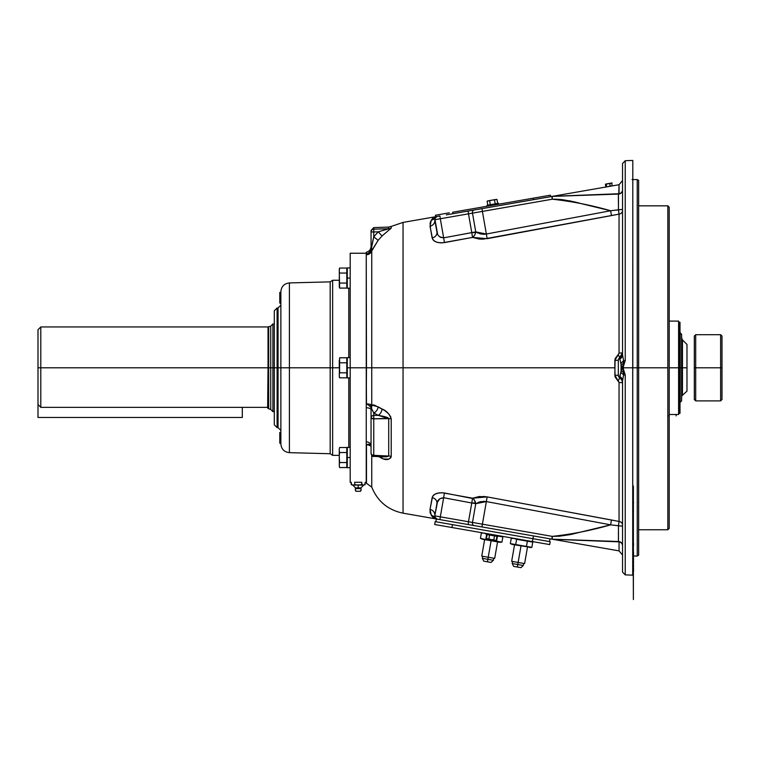 <?xml version="1.0" encoding="UTF-8"?>
<svg xmlns="http://www.w3.org/2000/svg" width="760" height="760" viewBox="0 0 760 760"><rect width="100%" height="100%" fill="white"/><g stroke="black" fill="none" stroke-linecap="round" stroke-linejoin="round"><path stroke-width="1.14" d="M274.303 323.988L272.897 323.988L270.731 326.154L270.731 367.802L272.897 367.802L272.897 323.988L272.897 411.606L272.897 367.802L274.303 367.802L274.303 424.83L274.303 310.764L274.303 367.792L277.106 367.792L277.106 427.633L277.106 367.792L274.303 367.792L274.303 424.83L277.106 427.633L277.106 367.792L278.065 367.792L277.106 367.792L277.106 307.962L277.106 367.802L277.106 307.962L274.303 310.764L274.303 367.792L270.731 367.802L270.731 409.44L270.731 326.154L270.731 367.802L268.669 367.802L268.669 408.585L268.669 367.802L270.731 367.802L270.731 409.44L268.29 408.604M277.106 427.633L278.065 427.633L278.065 307.962L278.065 427.633L278.065 367.792L280.867 367.792L278.065 367.792L278.065 307.962L280.867 305.159M280.867 292.049L280.867 443.906L280.867 291.688L280.867 367.792L289.398 367.792L289.398 452.666L289.398 367.792L280.867 367.792L280.867 443.545M289.398 452.666L330.182 453.729L330.182 367.792L289.398 367.792L289.398 452.666C284.202 452.038 281.352 449.122 280.867 443.906M330.182 281.865L289.398 282.929L289.398 367.792L330.182 367.792L330.182 453.729L330.182 281.865L332.642 280.25L332.642 367.792L339.264 367.792L330.182 367.792L330.182 281.865L330.182 367.802L332.642 367.802L332.642 280.25L332.642 455.344L339.264 455.344M366.244 253.241L350.189 253.241L350.189 367.792L366.244 367.792L346.807 367.792L347.272 377.938L350.189 377.938M348.783 447.383L348.783 377.938L348.783 447.383M348.783 357.647L348.783 288.202L348.783 357.647M382.822 456.798L373.758 456.009L373.758 455.335L371.839 454.803L371.051 453.587L371.051 417.829L371.051 453.587A2.803 1.748 0 0 0 373.758 455.335L373.758 418.855A2.803 1.016 180 0 1 371.051 417.829L373.758 418.855L373.758 415.406A2.803 2.422 180 0 0 371.051 417.829L371.051 409.678A5.833 2.014 0 0 0 366.244 407.692L366.244 443.279M350.189 253.241L350.189 482.362L351.205 482.362M359.147 482.258L358.216 482.258L359.147 482.258M357.276 482.258L358.207 482.258L357.276 482.258M434.796 494.304L437.76 493.107L442.092 492.708L472.568 498.199L479.218 496.536L487.15 496.897L619.048 521.455L619.048 382.423L615.077 376.922L614.85 367.792L403.047 367.792L403.047 513.171L403.047 367.792L366.472 367.792L366.244 253.935L366.244 406.001L366.472 367.792L371.744 367.792L371.744 405.08L372.305 404.89L371.744 405.08A5.833 1.824 0 0 0 366.472 403.883A5.833 1.824 180 0 1 371.744 405.08L371.801 405.707L369.331 405.707L367.241 404.31M347.272 377.938L347.272 357.647L347.272 367.792L350.189 367.792L350.189 482.362M330.182 367.792L332.642 367.792L332.642 455.344L332.642 367.802M363.907 484.965L352.079 484.909L351.205 484.604L351.205 482.267L351.642 484.804M364.791 484.804L365.218 482.267L364.791 484.804M353.4 484.965L355.575 484.794L354.711 484.604L354.711 482.267L354.711 484.604M361.712 484.604L359.1 484.965L362.149 484.794L361.712 482.267L361.712 484.604M357.333 484.965L359.1 484.965M363.47 484.975L362.149 484.804L363.47 484.975M361.712 482.267L354.711 482.267M352.716 485.07L358.216 485.07L358.216 487.872L355.509 487.872L358.216 487.872L358.216 485.07L363.717 485.07L360.924 487.872L358.216 487.872L360.924 487.872L361.028 488.623L355.404 488.623A2.916 2.916 -0 0 0 355.974 491.273L360.459 491.273A2.916 2.916 -0 0 0 361.028 488.623L358.216 488.623L358.216 487.872L358.216 488.623L355.404 488.623L355.3 489.411A2.916 2.916 180 0 1 355.404 488.623L355.509 487.872L352.716 485.07M355.974 491.273A2.916 2.916 180 0 1 355.3 489.411L355.974 491.273L360.459 491.273L356.012 491.273L360.459 491.273L361.133 489.411A2.916 2.916 180 0 1 360.459 491.273M361.028 488.623A2.916 2.916 180 0 1 361.133 489.411L361.028 488.623M358.216 491.273L357.494 491.273L358.216 491.273M38 329.745L38 417.468L242.307 417.468L242.307 407.36L242.307 417.468L38 417.468L38 404.453L40.803 407.36L267.102 407.36L268.223 408.538L268.033 326.942L40.803 326.942L40.803 367.802L40.803 326.942L38 329.745L38 367.802L268.033 367.802L268.033 326.942L268.033 367.802L268.669 367.802L268.669 327.009L268.669 367.802L40.803 367.802L40.803 407.36L40.803 367.802L38 367.802L38 404.453L40.803 407.36L267.102 407.36M669.227 415.891L668.676 415.891M676.134 415.891L676.134 414.494L669.227 414.494L678.594 414.494L678.594 321.1L669.227 321.1L678.594 321.1L678.594 367.802L669.227 367.802L678.594 367.802L678.594 414.494L669.227 414.494M679.297 413.326L680 413.326L680 345.03L679.297 345.03L679.297 413.326L678.594 414.029M678.594 321.565L679.297 322.269L679.297 345.03L680 345.03L680 322.269L679.297 322.269L679.297 345.03L678.594 344.679L679.297 345.03L679.297 390.564M680 322.287L680 413.231M680.2 402.277L681.606 400.852L681.606 367.802L680.2 367.802L680.2 402.277L680.2 367.802L681.606 367.802L681.606 334.229L681.606 367.802L682.461 367.802L682.461 339.929L681.606 400.852L680.2 402.277M680 332.823L680.2 367.802L680.2 332.823L681.606 334.229M682.128 395.58L686.973 391.144L686.973 367.802L682.461 367.802L682.366 395.476M686.973 391.144L686.973 344.451L686.973 367.802L682.461 367.802L682.461 395.466M681.606 337.867L682.461 339.929L682.461 367.802M268.669 367.802L268.669 327.009L268.669 367.802M267.653 407.92L268.033 367.802M280.867 292.381L279.784 292.381L280.867 292.381L279.784 292.381L279.784 303.116L280.867 303.116M280.867 432.478L279.784 432.478L280.867 432.478L279.784 432.478L279.784 443.213L280.867 443.213M382.099 409.003L382.052 408.984C386.365 410.647 389.415 413.934 391.21 418.855L391.21 456.437L390.849 457.729L388.816 459.163M374.423 405.118L384.778 410.552L388.797 413.981L390.849 417.078M373.644 404.928L371.744 405.08L378.119 406.847L382.052 408.984A5.833 3.562 -65.9 0 1 378.252 415.34L373.758 415.406L373.73 456.389C372.913 456.969 372.02 456.038 371.051 453.587M388.806 459.163L383.42 458.974L378.119 456.19L382.052 458.413A5.833 3.42 116.9 0 0 381.463 456.741A5.833 3.42 -63.1 0 1 382.052 458.413C386.374 460.484 389.424 459.828 391.21 456.437A5.833 3.657 -0 0 0 388.712 456.019L373.758 455.335L388.712 456.019L388.712 418.617L373.758 418.855L388.607 418.294L385.073 416.708L378.252 415.34L373.758 412.993L373.758 415.406L378.252 415.34L373.758 412.993A5.833 4.047 121.3 0 0 378.119 406.847A5.833 4.047 -58.7 0 1 373.758 412.993L371.393 408.139L371.811 406.02L371.07 409.279L371.051 417.829A2.803 2.422 -0 0 1 373.758 415.406L373.758 412.993L371.393 408.139A5.833 5.491 68.5 0 0 371.744 405.08L371.744 367.792L403.047 367.792L403.047 513.171C387.99 510.036 377.549 501.344 371.744 487.094L366.472 483.284L366.472 444.752A5.833 3.885 180 0 1 371.051 446.405A5.833 3.885 -0 0 0 366.472 444.752L369.094 444.315L370.899 445.103M371.744 455.44L371.744 487.094L371.744 455.44M433.589 518.339L430.122 512.772L430.017 509.438L432.544 496.556M432.563 496.517L434.483 494.503M483.132 496.432L487.075 496.888M479.902 496.479L479.265 496.536M430.122 512.762L433.257 518.073M625.233 374.974L625.233 574.883L632.709 575.149L632.709 367.792L622.981 367.792L625.233 374.974L622.981 367.792L625.233 360.61L623.58 360.63L622.734 367.735L623.58 374.955L625.233 374.974L625.233 574.883L625.233 374.974L623.58 374.955L622.525 380.855L622.525 572.081L622.525 380.855A5.833 5.092 0 0 0 619.685 376.476L622.164 367.792L621.053 364.439L621.053 371.146L621.053 364.439L619.685 357.846A5.833 5.833 0 0 0 622.525 352.839L619.048 353.162L619.048 214.13A4.199 3.524 180 0 0 622.525 210.653A4.199 3.524 0 0 1 619.048 214.13L618.459 209.798L618.469 194.085L619.048 193.733L618.469 194.085A4.199 4.199 0 0 0 622.525 189.886A4.199 4.199 0 0 1 618.469 194.085L552.254 196.403A5.833 5.7 88 0 0 553.052 196.317L569.63 195.662A5.833 3.809 -92 0 1 568.822 195.823A5.833 3.809 88 0 0 569.63 195.662L619.048 193.733L619.048 184.718L622.525 180.576M632.709 160.445L625.233 160.702L625.233 360.61L622.981 367.792L632.709 367.792L632.804 160.436L632.709 575.149L632.709 367.792L637.241 367.792L632.804 367.792L632.804 160.436L632.709 575.149M472.435 499.111L472.568 498.199L474.05 499.624L475.627 502.958L471.77 502.958L472.568 498.199L471.77 502.997L443.65 497.733L471.77 502.997L475.627 502.958A5.833 3.876 -114.1 0 1 475.76 503.69L471.77 502.958L475.76 503.69A5.833 3.876 65.9 0 0 475.627 502.958A5.833 3.876 65.9 0 0 472.568 498.199L487.15 496.897L486.352 501.572L475.76 503.69L472.492 522.452L552.254 536.37L559.503 536.189L570.437 534.575L610.65 524.846L486.352 501.572L487.15 496.897L611.448 519.992L610.65 524.846L486.352 501.572L482.401 524.181L486.352 501.572L480.5 501.657L475.76 503.69L472.492 522.452L468.492 521.75L471.77 502.997L443.65 497.733C439.555 498.17 437.304 500.137 436.905 503.623A5.833 5.063 9.9 0 0 432.155 497.657A5.833 5.063 -170.1 0 1 436.905 503.623L434.767 515.869A5.833 5.519 -170.1 0 0 430.017 509.438A5.833 5.519 9.9 0 1 434.805 515.631A5.833 5.519 -170.1 0 0 430.017 509.438L432.155 497.657C433.171 493.953 437.266 492.394 444.448 492.983L443.65 497.733L444.448 492.983L473.09 498.608M638.637 555.218L638.637 367.792L638.637 555.218L637.241 556.025L637.241 367.792L637.241 556.025L633.384 556.025M638.637 367.792L637.241 367.792L638.637 367.792L638.637 180.376L638.637 367.792L667.831 367.802L667.831 205.836L669.227 207.243L667.831 205.836L667.831 367.802L638.637 367.802M475.171 234.042L475.627 232.626L471.77 232.598L475.76 231.895A5.833 3.876 -65.9 0 1 475.627 232.626A5.833 3.876 114.1 0 0 475.76 231.895L486.352 234.013L487.15 238.688L472.568 237.395A5.833 3.876 114.1 0 0 475.627 232.626L475.171 234.042M587.062 194.978L584.174 195.092L587.062 194.978M600.742 194.702L618.469 194.085M483.094 239.162L479.237 239.048L472.568 237.395L444.448 242.601L443.65 237.851L471.77 232.598L472.568 237.395L471.77 232.626L475.627 232.626M474.477 235.362L473.09 236.987M440.885 237.5L439.793 236.835L443.65 237.851L444.448 242.601C437.285 243.209 433.19 241.651 432.155 237.927A5.833 5.063 170.1 0 0 436.905 231.961C437.313 235.467 439.565 237.424 443.65 237.851L471.77 232.626L468.492 213.835L552.254 199.215L552.083 196.412L553.052 196.317A5.833 5.7 -92 0 1 552.254 196.403L551.864 196.441A2.803 2.803 0 0 1 552.254 196.403L552.254 199.215L551.864 196.441L482.02 208.63L482.401 211.403L482.02 208.63L474.022 210.026A2.803 2.042 80.1 0 0 472.492 213.142A2.803 2.042 -99.9 0 1 474.022 210.026L468.112 211.061L468.492 213.835L468.112 211.061M437.076 242.288L434.492 241.082L432.563 239.077L430.017 226.157A5.833 5.519 170.1 0 0 434.805 219.953A5.833 5.519 -9.9 0 1 430.017 226.157L431.319 220.124A5.833 5.652 -146.5 0 0 435.185 217.692L434.767 219.725L436.905 231.961A5.833 5.063 -9.9 0 1 432.155 237.927L433.285 240.075M437.104 216.467L439.926 215.973L440.315 218.756L439.926 215.973L437.048 216.476A2.803 2.803 0 0 0 434.767 219.725A5.833 5.519 -9.9 0 1 430.017 226.157L430.483 228.693L430.122 222.822L431.319 220.124L434.283 216.961L435.185 217.692L431.319 220.124L433.589 217.246L435.698 216.714M566.561 195.899A5.833 3.961 88 0 0 567.359 195.748A5.833 3.961 -92 0 1 566.561 195.899M556.861 196.241A5.833 4.902 88 0 0 557.659 196.137A5.833 4.902 -92 0 1 556.861 196.241M440.315 218.756L468.492 213.835L434.767 219.725L440.315 218.756L443.65 237.851L440.315 218.756M437.048 216.476L435.185 217.692L434.283 216.961L435.062 217.056L434.283 216.961L435.195 217.692L434.796 218.595L437.048 216.476A2.803 2.803 0 0 0 434.767 219.725A5.833 5.519 170.1 0 1 430.017 226.157L432.155 237.927M477.945 233.082L475.76 231.895L471.77 232.598L468.492 213.835L472.492 213.142L475.76 231.895L480.5 233.928L483.351 234.28L480.5 233.928M437.019 232.503L434.796 218.595L437.589 234.08M438.881 236.008L439.793 236.844L438.881 236.008M469.756 210.767L552.254 196.403L552.254 199.215L472.492 213.142L475.76 231.895M436.981 216.495L435.67 216.723L435.404 215.251L449.293 212.819L435.404 215.251L435.67 216.723L403.047 222.414L403.047 367.792L614.85 367.792L614.85 360.42L618.327 360.249L618.327 375.335A2.803 2.803 0 0 0 619.685 377.739L619.685 376.476A5.833 5.092 180 0 1 622.525 380.855L623.58 374.955A5.833 2.622 36.5 0 0 620.749 372.485A5.833 2.622 -143.5 0 1 623.58 374.955L623.428 372.048A5.833 1.852 18.1 0 0 621.053 371.146A5.833 1.852 -161.9 0 1 623.428 372.048L623.428 363.546A5.833 1.852 -18.1 0 1 621.053 364.439A5.833 1.852 161.9 0 0 623.428 363.546L623.58 360.63L625.233 360.61L625.233 160.702L625.233 360.61M483.351 234.28L486.352 234.013L482.401 211.403L486.352 234.013L610.65 210.748L570.437 201.011L559.503 199.405L552.254 199.215C571.653 201.286 591.119 205.133 610.65 210.748L611.448 215.593L487.15 238.688L486.352 234.013L610.65 210.748L622.525 209.409L618.459 209.798L619.048 214.13L611.448 215.593L610.65 210.748L618.459 209.798L618.44 194.38M638.637 533.045L638.637 532.181M638.637 203.376L638.637 202.264M638.637 516.192L638.637 518.329M632.035 179.569L637.241 179.569L637.241 367.792L637.241 179.569L638.637 180.376M579.044 540.122A5.833 3.306 -88 0 1 579.851 540.332L569.62 539.923A5.833 3.809 92 0 0 568.822 539.761A5.833 3.809 -88 0 1 569.62 539.923L567.35 539.837A5.833 3.961 92 0 0 566.552 539.686A5.833 3.961 -88 0 1 567.35 539.837L562.172 539.628A5.833 4.38 92 0 0 561.364 539.505A5.833 4.38 -88 0 1 562.172 539.628L557.65 539.457A5.833 4.902 92 0 0 556.852 539.343A5.833 4.902 -88 0 1 557.65 539.457L553.052 539.277A5.833 5.7 92 0 0 552.254 539.192L552.254 536.37L468.492 521.75L471.77 502.997L443.65 497.733L440.315 516.838L468.492 521.75L440.315 516.838L443.65 497.733L439.793 498.75L437.589 501.514L434.767 515.869L435.262 518.329L434.283 518.624L435.185 517.892A5.833 5.652 -33.5 0 0 431.319 515.461L435.185 517.892L434.796 516.99L437.048 519.108A2.803 2.803 0 0 1 434.767 515.869A5.833 5.519 9.9 0 0 430.017 509.438L431.319 515.461L434.283 518.624L439.926 519.612L440.315 516.838L434.767 515.869L440.315 516.838L439.926 519.612L468.112 524.533L468.492 521.75L468.112 524.533L474.022 525.559A2.803 2.042 -80.1 0 1 472.492 522.452A2.803 2.042 99.9 0 0 474.022 525.559L482.02 526.956L482.401 524.181L482.02 526.956L551.864 539.144L552.254 536.37L551.864 539.144A2.803 2.803 0 0 0 552.254 539.192A2.803 2.803 0 0 1 551.864 539.144L437.048 519.108A2.803 2.803 0 0 1 434.767 515.869L434.796 516.99M552.054 539.182L619.048 550.876L619.048 541.861A4.199 3.999 180 0 1 622.525 545.794A4.199 3.999 0 0 0 619.048 541.861L618.469 541.5A4.199 4.199 0 0 1 622.525 545.699A4.199 4.199 0 0 0 618.469 541.5L591.375 540.55A5.833 2.916 -88 0 1 592.183 540.806L587.062 540.607A5.833 3.059 92 0 0 586.264 540.379A5.833 3.059 -88 0 1 587.062 540.607L580.668 540.36A5.833 3.277 92 0 0 579.87 540.151M603.117 540.958A5.833 2.66 -88 0 1 603.915 541.272A5.833 2.66 92 0 0 603.117 540.958L598.414 540.797A5.833 2.755 -88 0 1 599.212 541.082L592.183 540.806A5.833 2.916 92 0 0 591.375 540.55L568.822 539.761M622.525 555.009L619.048 550.876L619.048 541.861L611.961 541.586A5.833 2.527 92 0 0 611.163 541.244A5.833 2.527 -88 0 1 611.961 541.586L601.549 541.177A5.833 2.708 92 0 0 600.742 540.883M557.659 539.457L558.267 539.476M439.822 492.756L435.964 493.706M483.351 501.315L486.352 501.572M477.945 502.502L480.5 501.657M436.477 519.004L434.283 518.624L435.252 518.348M434.767 518.709L435.242 518.795M437.171 502.55L439.793 498.74L443.65 497.733M436.905 503.623L437.019 503.082M475.627 502.958L474.477 500.222M596.144 517.18L487.15 496.897M618.412 196.726L618.403 198.541M618.403 200.972L618.412 202.968M622.525 163.505L622.525 354.74L623.58 360.63A5.833 2.622 -36.5 0 1 620.749 363.099A5.833 2.622 143.5 0 0 623.58 360.63L622.525 354.74A5.833 5.092 0 0 1 619.685 359.109A5.833 5.092 180 0 0 622.525 354.74L622.525 163.505L625.233 160.702M619.134 377.302L619.685 377.739A5.833 5.833 0 0 1 622.525 382.755A5.833 5.833 0 0 0 619.685 377.739L621.053 371.146L621.053 364.439L619.685 357.846A2.803 2.803 0 0 0 618.327 360.249L614.85 360.42L618.25 354.54L619.685 357.846L618.25 354.54L619.048 353.162L622.525 352.839L619.134 358.283M622.431 381.7L621.775 379.876L619.685 377.739A2.803 2.803 0 0 1 618.327 375.335L618.697 376.732M618.469 541.5L618.459 525.787L622.525 526.177L610.65 524.846C591.119 530.461 571.653 534.299 552.254 536.37L552.254 539.192L618.469 541.5M618.412 532.617L618.403 534.622M618.403 537.044L618.403 538.194M619.048 541.861L562.172 539.628M554.885 539.343L552.529 539.239M579.851 540.332L580.668 540.36M587.413 540.417L552.254 539.192M618.44 541.196L618.459 525.787L610.65 524.846L611.448 519.992L619.048 521.455L618.459 525.787L619.048 521.455A4.199 3.524 180 0 1 622.525 524.932A4.199 3.524 0 0 0 619.048 521.455L619.048 382.423L622.525 382.755L619.048 382.423L618.25 381.045L619.694 377.748M621.775 379.876L622.525 382.736M619.685 377.739L618.25 381.045L614.85 375.174L618.327 375.335L614.85 375.174L615.077 358.663L618.25 354.54M622.202 354.758L622.431 353.885M622.525 352.839A5.833 5.833 0 0 1 619.685 357.846A2.803 2.803 0 0 0 618.327 360.249L618.697 358.853M618.327 375.193L618.327 360.249M622.525 189.791A4.199 3.999 0 0 1 619.048 193.733A4.199 3.999 180 0 0 622.525 189.791M552.207 197.486L552.254 196.403L601.939 194.664M555.351 196.222L618.764 193.99L619.048 184.718L607.04 186.817M608.114 186.637L611.097 186.114M610.156 186.285L610.65 186.2M552.054 196.403L606.85 186.846M618.422 195.263L618.403 197.391M618.403 198.673L618.403 200.944M583.395 204.193L577.781 202.711M577.695 202.692L574.133 201.818M574.038 201.799L563.198 199.794M563.084 199.775L559.578 199.405M559.427 199.395L555.94 199.206M555.778 199.206L552.311 199.215M441.009 242.896L437.769 242.478M472.568 237.395L442.101 242.877M618.308 354.502L619.048 353.162L619.048 214.13L483.132 239.153M372.713 229.425L373.758 229.188L373.758 227.601L373.758 229.188L372.713 229.425M371.25 230.926L371.839 230.033L371.25 230.926M371.051 231.961L371.051 248.273L371.051 231.961L373.758 231.961L371.051 231.961L371.051 230.403L371.051 231.961A2.803 2.774 0 0 1 373.758 229.188L373.758 231.961L373.758 229.188L388.712 228.741L373.758 229.188M403.047 222.414L391.21 226.423L391.21 228.095L382.052 235.98L378.119 240.34L373.758 236.797L373.758 231.961L373.758 236.797L378.252 231.828L373.758 231.961L378.252 231.828L388.36 228.912L388.712 227.078L388.607 228.817L382.346 230.575M388.36 228.912L387.752 229.093M389.965 229.32L391.21 228.095A5.833 5.766 0 0 1 388.712 228.741A5.833 5.766 180 0 0 391.21 228.095L382.052 235.98L378.252 231.828L388.712 228.741M371.773 250.059L371.611 247.503L371.393 249.033L371.051 248.273A5.833 5.757 0 0 1 366.244 253.935L366.244 252.253L366.244 253.935A5.833 5.757 180 0 0 371.051 248.273L371.393 249.033A5.833 5.054 -70.9 0 1 366.472 254.742L369.094 253.545L370.899 251.056L373.758 236.797L378.252 231.828L382.052 235.98L378.119 240.34L371.744 251.009L371.744 367.792L371.744 251.009A5.833 5.719 0 0 1 366.472 254.742A5.833 5.719 180 0 0 371.744 251.009A5.833 3.372 22.8 0 0 371.393 249.033L371.744 251.009L372.305 249.755L371.744 251.009M382.346 456.76L387.096 456.741L388.712 456.019L388.712 418.617L378.252 415.34A5.833 3.562 114.1 0 0 382.052 408.984L384.788 410.562M383.448 456.827L385.073 456.855M391.21 418.855A5.833 2.109 -0 0 0 388.712 418.617A5.833 2.109 180 0 1 391.21 418.855L391.21 456.437A5.833 3.657 180 0 0 388.712 456.019M371.317 407.892A5.833 1.7 -150.4 0 0 369.331 405.707A5.833 1.7 -150.4 0 1 371.393 408.139L371.051 409.678L371.317 407.892L369.331 405.707L371.811 406.02M371.611 247.503L373.758 236.797L378.119 240.34L372.305 249.745M372.106 244.444L372.695 241.376M373.388 238.288L372.39 242.905M386.184 418.655L372.713 418.76M378.252 415.34L379.61 415.54M382.346 416.043L387.096 417.373L388.712 418.617M387.096 417.373L387.752 417.658M387.096 456.741L386.422 456.808M373.027 411.568L373.758 412.993M371.611 408.604L372.695 410.913M403.047 367.792L403.047 222.414L403.047 367.792M371.051 230.403L373.758 227.601L388.712 227.078L391.21 226.423L391.21 228.095M366.244 444.419L366.244 483.274L366.244 444.419M369.331 405.707A5.833 1.7 -150.4 0 0 366.472 403.883L366.244 367.792L366.472 403.883A5.833 1.7 -150.4 0 1 369.331 405.707M366.244 443.488L366.244 441.75A5.833 3.733 180 0 1 371.051 445.426A5.833 3.733 0 0 0 366.244 441.75L366.244 406.001M366.244 407.692A5.833 2.014 180 0 1 371.051 409.678M371.051 445.426L371.013 445.236A5.833 3.353 -35.3 0 0 366.472 444.752L366.244 483.274M366.244 443.099L366.244 443.755M339.359 271.805L339.283 286.197M339.264 269.382L339.615 268.042L339.264 270.55L339.615 268.042L346.807 268.042L339.615 268.042L339.359 269.297M347.272 467.675L347.272 447.383L347.272 457.529L350.189 457.529L347.272 457.529L347.272 467.675L350.189 467.675M347.272 288.202L347.272 267.919L347.272 278.055L350.189 278.055L347.272 278.055L347.272 288.202L350.189 288.202M339.283 374.68L339.359 376.561L339.283 374.68M339.264 376.466L339.615 377.805L339.359 376.561L339.615 377.805L339.473 377.188L339.615 377.805L346.807 377.805L339.615 377.805L339.283 375.934M339.283 360.905L339.264 367.792L339.283 360.905M339.359 361.532L339.264 360.278L339.615 362.786L346.807 362.786L346.807 357.779L339.615 357.779L346.807 357.779M339.615 357.779L339.615 372.799L346.807 372.799L346.807 362.786L339.615 362.786L339.264 375.307M346.807 377.805L346.807 372.799L339.615 372.799L339.359 374.053M339.359 365.284L339.264 367.792M339.283 456.276L339.264 450.015L339.283 456.276M339.359 463.79L339.264 465.044L339.615 462.536L346.807 462.536L339.615 462.536L339.264 457.529L339.359 466.288M339.283 284.943L339.359 284.316L339.283 284.943M339.264 286.738L339.615 288.078L346.807 288.078L339.615 288.078L339.264 270.55M346.807 288.078L346.807 283.072L339.615 283.072L346.807 283.072L346.807 273.049L339.615 273.049L346.807 273.049L346.807 268.042M339.359 275.557L339.264 278.055M339.359 284.316L339.264 285.57M633.507 562.571L633.507 560.918L633.507 562.571M633.384 567.207L633.507 565.26L633.507 566.827M633.507 567.635L633.507 571.729L633.384 567.635M633.507 502.968L633.507 502.246M633.507 556.975L633.384 551.484M633.384 545.528L633.384 542.678M633.384 486.029L633.384 599.564L632.918 486.029M633.507 543.4L633.507 545.519M633.507 564.452L633.384 565.26M633.507 562.875L633.507 562.276M633.507 559.711L633.507 558.239M633.507 552.14L633.507 557.583M608.656 186.39L612.208 185.773L611.753 183.16L608.2 183.787M606.651 186.741L606.195 184.129L609.748 183.511L610.204 186.124L608.456 186.561L605.881 186.875L605.425 184.272L606.195 184.129L606.651 186.741M612.114 182.96L605.72 184.082L612.114 182.96M346.807 467.542L339.615 467.542L346.807 467.542L346.807 447.507L339.615 447.507L346.807 447.507M339.264 457.529L339.264 448.856M339.359 451.269L339.615 452.523L346.807 452.523L339.615 452.523L339.359 455.022M339.473 448.134L339.615 447.507M452.656 212.239L550.42 195.177L533.168 198.189L533.425 199.661L533.168 198.189L452.656 212.239L452.912 213.712L452.656 212.239M550.677 196.65L550.42 195.177L550.677 196.65M474.022 210.026L452.912 213.712L474.022 210.026M536.788 199.072L537.89 198.882M446.32 214.861L452.912 213.712M488.784 200.744L489.829 200.507M489.953 200.488L492.024 200.127L489.592 200.735L490.286 204.715L489.592 200.735L490.808 200.383L487.749 200.887M494.095 199.766L493.031 200.004M494.522 199.87L495.216 203.861L494.522 199.87L492.024 200.127L495.719 199.481L496.983 199.443L497.676 203.433L496.983 199.443L495.111 199.633M492.756 204.288L492.917 205.209L492.756 204.288L486.998 205.295L487.16 206.216L486.998 205.295L498.503 203.291L492.756 204.288M487.825 205.152L487.131 201.162L489.431 200.583L487.131 201.162L487.825 205.152M496.261 199.386L496.983 199.443M495.719 199.481L494.161 199.756M489.592 200.735L488.328 200.773M669.227 528.361L667.831 529.758L667.831 367.802L667.831 529.758L669.227 528.361L669.227 207.243L669.227 528.361M720.622 334.704L695.694 334.704L695.694 367.802L720.622 367.802L720.622 334.704L720.622 367.802L722 367.802L722 336.081L722 367.802L720.622 367.802L720.622 334.704L722 336.081M694.317 367.802L694.317 336.081L694.317 367.802L695.694 367.802L695.694 334.704L695.694 367.802L694.317 367.802L694.317 399.513L694.317 367.802M695.694 400.89L720.622 400.89L720.622 367.802L695.694 367.802L695.694 400.89L695.694 367.802L695.694 400.89L694.317 399.513M720.622 367.802L720.622 400.89L720.622 367.802M722 399.361L722 336.233M436.354 518.985L435.869 521.75L436.354 518.985M452.438 524.637L451.934 527.516L532.437 541.567L532.94 538.688L435.185 521.626L434.682 524.505L451.934 527.516L452.438 524.637L449.074 524.048L435.185 521.626L434.682 524.505L549.689 544.578L550.116 541.681L452.438 524.637M549.508 541.576L549.983 538.821L549.508 541.576M532.437 541.567L549.689 544.578L550.192 541.7L532.94 538.688L533.425 535.933L532.437 541.567L535.031 542.013M468.112 524.533L482.02 526.956M497.781 536.465L486.276 534.451L492.024 535.458L492.185 534.536L492.024 535.458L497.781 536.465L497.942 535.543M488.233 539.039L486.4 538.583L487.103 534.603L486.4 538.583L488.87 539.011L489.564 535.031L488.87 539.011L491.302 539.619L493.791 539.875L494.494 535.885L493.791 539.875L494.997 540.265L496.261 540.303L496.954 536.322L496.261 540.303L495.615 540.332M493.43 539.999L494.997 540.265M488.281 539.096L489.164 539.248L488.281 539.096M493.895 540.075L494.684 540.217L493.895 540.075M488.87 539.011L491.302 539.619L489.164 539.248M493.791 539.875L492.537 539.79M517.769 564.528L517.332 567.017L520.989 567.653L518.728 567.264L517.332 567.017L517.769 564.528L523.298 565.497L517.769 564.528L518.13 562.457L517.769 564.528L512.24 563.559L517.769 564.528M518.13 562.457L524.6 563.587L518.13 562.457L521.008 545.965L518.13 562.457L511.661 561.336L518.13 562.457M513.674 566.38L517.332 567.017L513.674 566.38L512.24 563.559L512.591 561.497M531.145 547.409L512.05 544.407L521.028 545.87L515.717 544.549L516.629 539.306L514.007 538.45L511.252 538.365L510.331 543.609L515.717 544.549L510.331 543.609L511.252 538.365M526.471 546.421L531.848 547.361L532.76 542.117L527.383 541.177L526.471 546.421L527.383 541.177L516.629 539.306L515.717 544.549L526.471 546.421M530.452 547.409L529.093 547.276M532.76 542.117L531.848 547.361L529.957 547.533M512.639 538.317L514.007 538.45M512.05 544.407L510.976 543.885M514.32 544.597L512.952 544.464M487.863 559.312L482.334 558.343L487.863 559.312L491.103 540.75L488.224 557.241L494.693 558.372L481.755 556.111L488.224 557.241L487.863 559.312L493.392 560.272L487.863 559.312L487.426 561.792L487.863 559.312M483.769 561.156L491.083 562.438L483.769 561.156L482.334 558.343L482.695 556.272M482.153 539.182L491.103 540.75L480.434 538.384L481.07 538.669L480.434 538.384L481.346 533.14L480.434 538.384L481.726 538.906L481.07 538.669M482.381 539.096L483.056 539.248L482.381 539.096M483.73 539.334L484.414 539.372L483.73 539.334M485.108 539.372L485.811 539.325L485.108 539.372M487.122 539.723L485.811 539.325L486.647 534.517L485.811 539.325L488.452 540.084L487.122 539.723M489.782 540.389L491.122 540.654L489.782 540.389M491.103 540.75L501.942 542.146L502.863 536.902L501.942 542.146L496.565 541.206L497.401 536.399L496.565 541.206L491.103 540.75L500.061 542.308L491.103 540.75M482.742 533.092L481.346 533.14M486.723 534.081L484.101 533.225M502.863 536.902L497.477 535.961M501.248 542.184L500.061 542.308M366.244 482.362L365.218 482.362M339.264 280.25L332.642 280.25M330.182 453.729L332.642 455.344M289.398 282.929C284.202 283.556 281.352 286.473 280.867 291.688M278.065 427.633L280.867 430.435M278.065 307.962L277.106 307.962M351.205 484.604L352.934 485.07M363.498 485.07L365.218 484.604M358.216 485.07L363.717 485.07M682.461 339.929L686.973 344.451M270.731 326.154L268.033 326.942M274.303 411.606L272.897 411.606L270.731 409.44M403.047 513.171L434.292 518.624M435.185 517.892L437.048 519.108M625.233 574.883L622.525 572.081M383.43 456.827L373.73 456.389M366.244 252.253C369.227 251.494 370.832 249.584 371.051 246.506M347.272 447.383L350.189 447.383M347.272 357.647L350.189 357.647M347.272 267.919L350.189 267.919M632.804 502.721L633.507 502.721M632.804 511.48L633.507 511.48M339.615 467.542L339.264 466.203M498.503 203.291L498.664 204.202L498.503 203.291M667.831 205.836L638.637 205.836M667.831 529.758L638.637 529.758M695.694 334.704L694.317 336.081M720.622 400.89L722 399.513M486.276 534.451L486.438 533.539M486.4 538.583L487.036 538.878M523.659 563.426L523.298 565.497L520.989 567.653M524.6 563.587L527.478 547.096M511.661 561.336L514.539 544.834M481.755 556.111L484.633 539.619M494.693 558.372L497.572 541.88M491.083 562.438L493.392 560.272L493.753 558.211"/></g></svg>
